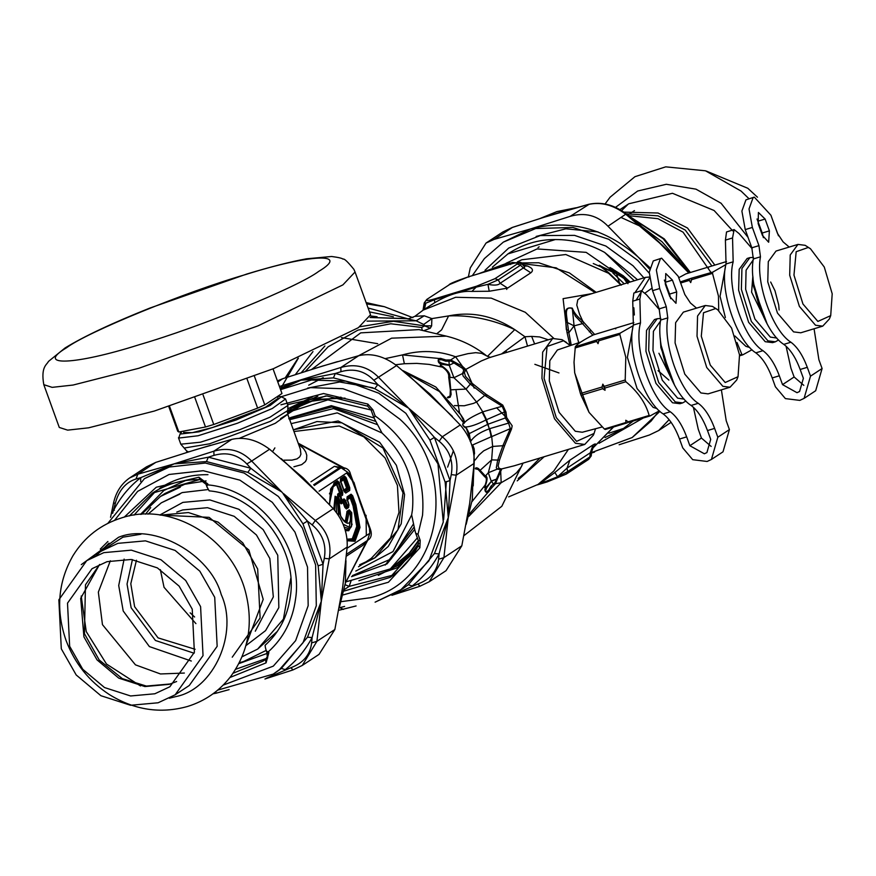 <?xml version="1.0" encoding="UTF-8"?>
<svg xmlns="http://www.w3.org/2000/svg" width="876" height="876" viewBox="0 0 876 876"><rect width="100%" height="100%" fill="white"/><g stroke="black" fill="none" stroke-linecap="round" stroke-linejoin="round"><path stroke-width="1.31" d="M752.123 248.674L739.114 233.629L734.121 229.589L726.533 231.965L725.416 240.123L726.04 263.972C718.999 288.762 736.497 340.983 755.824 352.853C762.24 357.583 767.705 365.949 772.205 377.95L775.402 386.787L785.389 398.602L799.799 400.387L804.091 398.372L810.508 376.154L807.3 367.318L800.171 369.475L803.38 378.312L799.569 391.506L797.018 392.7L782.531 384.63L779.333 375.793L772.205 377.95M734.121 229.589L732.544 237.954L733.168 261.815C726.127 286.605 743.625 338.826 762.952 350.685C769.369 355.426 774.833 363.792 779.333 375.793M789.221 247.065L783.089 241.886L777.494 233.432L770.902 215.222L754.302 197.111L753.075 197.691L749.024 208.937L752.364 227.442L758.955 245.641L760.456 256.799C755.43 282.751 772.599 330.865 790.918 342.22C797.335 346.962 802.799 355.327 807.3 367.318M754.302 197.111L745.947 199.848L741.895 211.094L745.235 229.6L751.827 247.799L753.327 258.957C748.301 284.908 765.471 333.022 783.79 344.377C790.207 349.119 795.671 357.485 800.171 369.475M769.391 230.859L765.109 219.044L758.419 212.463L758.156 223.621L762.438 235.447L768.657 242.236L769.391 230.859L762.251 233.016L757.028 218.989M763.379 237.659L762.251 233.016M803.818 385.352L794.116 376.987L790.918 368.15L786.068 346.184M804.091 398.372L815.676 390.74L822.093 368.522L818.885 359.686L814.067 328.774M447.614 467.116L453.385 450.779M456.078 390.751L459.451 412.497M377.742 343.71L341.388 337.599M776.826 338.048L770.311 337.074L754.915 319.083L745.64 289.266L746.078 270.224L753.174 259.964M778.6 339.954L775.37 341.804L767.956 340.863L751.367 321.481L741.37 289.343L741.928 268.494L749.889 257.643L753.48 257.38M775.37 341.804L772.632 342.636L765.219 341.695L748.619 322.302L738.621 290.175L739.18 269.326L747.14 258.475L749.889 257.643M749.768 347.52L745.87 346.327L734.887 335.979M725.372 317.539L720.039 296.285L725.416 267.103M725.908 264.574L712.779 272.108L712.506 273.356L718.473 296.154L718.714 310.498M752.013 349.765L742.738 354.857L741.841 354.375L736.99 342.527M742.738 354.857L739.64 355.787M726.522 261.563L685.941 273.849L678.736 277.725M707.545 267.3L708.443 267.782M712.506 273.356L691.514 279.718L690.715 282.587L691.69 278.141L680.269 281.952M691.69 278.141L712.779 272.108M691.514 279.718L691.788 278.469M690.715 282.587L689.324 280.386L689.598 279.137M689.324 280.386L680.652 283.003M667.359 289.901L667.534 288.434M645.262 292.869L651.766 288.335M741.841 354.375L739.552 355.076M793.963 275.119L796.174 251.697L808.285 247.459L810.453 248.729L824.272 267.038L832.2 293.788L830.711 315.623L817.877 321.437L802.953 304.005L793.963 275.119M830.711 315.623L829.386 318.952L822.717 326.146L815.512 325.237L799.394 306.403L789.692 275.195L790.229 254.949L797.959 244.415L805.164 245.324L810.453 248.729M822.717 326.146L800.773 332.792L793.579 331.873L777.461 313.05L767.759 281.842L768.296 261.596L776.027 251.051L797.959 244.415M763.784 317.265L753.864 284.492M767.157 323.978L753.557 286.627L752.944 277.035M684.145 399.127L677.641 398.153L662.245 380.162L652.959 350.345L653.408 331.303L660.504 321.043M685.93 401.033L682.7 402.883L675.287 401.942L658.686 382.549L648.689 350.422L649.247 329.573L657.208 318.722L660.811 318.459M682.7 402.883L679.951 403.716L672.538 402.774L655.949 383.381L645.951 351.254L646.51 330.405L654.471 319.554L657.208 318.722M657.088 408.599L653.189 407.406L637.071 388.572L627.369 357.364L632.735 328.182M633.228 325.653L620.109 333.187L619.836 334.435L625.803 357.233L625.212 379.998L604.221 386.36L602.819 384.148L602.02 387.017L580.427 393.565L574.689 372.705L574.032 362.029L575.324 346.754C577.12 344.082 583.098 340.14 593.271 334.928L614.864 328.38L615.762 328.861M659.343 410.844L650.058 415.936L649.16 415.454C645.656 402.927 637.881 391.681 625.836 381.728L625.212 379.998M650.058 415.936L629.067 422.287L625.771 420.261L625.979 422.484L604.374 429.021L605.272 429.492L626.877 422.955L625.979 422.484M628.968 421.969L626.877 422.955M633.841 322.642L614.864 328.38M619.836 334.435L598.845 340.797L598.045 343.666L599.02 339.22L575.324 346.754M599.02 339.22L620.109 333.187M598.845 340.797L599.118 339.549M598.045 343.666L596.644 341.454L596.917 340.216M596.644 341.454L575.05 348.002M589.011 412.311L574.689 372.858L574.032 362.544M625.836 381.728L604.845 388.079L605.042 390.291L602.655 388.747L581.051 395.284L589.077 412.41L604.374 429.021M581.051 395.284L580.427 393.565M602.075 426.995L582.288 432.251L575.291 431.255L559.074 412.3L549.307 380.907L549.799 360.737L557.377 349.995L580.799 342.012M604.845 388.079L604.221 386.36M605.042 390.291L602.819 384.148M602.655 388.747L602.02 387.017M649.16 415.454L628.169 421.816M701.293 336.198L703.494 312.765L715.615 308.538L717.783 309.808L731.602 328.117L739.53 354.868L738.041 376.702L725.197 382.516L710.272 365.084L701.293 336.198M738.041 376.702L736.705 380.02L730.037 387.225L722.842 386.316L706.724 367.482L697.022 336.274L697.559 316.028L705.289 305.494L712.484 306.403L717.783 309.808M730.037 387.225L708.104 393.871L700.909 392.952L684.791 374.129L675.078 342.921L675.626 322.675L683.357 312.13L705.289 305.494M671.115 378.344L661.194 345.571M674.487 385.057L660.887 347.706L660.263 338.114M506.58 352.448L505.978 350.805M536.167 236.443L565.819 228.811L598.034 231.921M492.367 267.158L508.135 253.733M555.307 239.553L507.839 253.93C522.6 244.218 538.422 239.422 555.307 239.553C572.411 239.476 588.847 243.758 604.637 252.408L637.553 279.762M633.14 421.06L623.362 428.572L605.031 437.54M634.257 280.769L604.637 252.408M462.09 366.803L463.634 370.417M611.536 271.648L599.272 265.242L609.028 273.005L621.423 284.963M612.85 272.929L624.216 283.824M626.997 282.959L623.887 278.327L616.901 274.046L612.444 268.943L610.233 267.782L609.083 268.374L612.193 271.812M608.864 433.226L623.668 428.375M627.939 283.704C625.913 278.688 622.245 275.338 616.956 273.662C615.784 270.082 606.4 264.344 610.671 270.783L599.053 265.406L609.028 273.005M366.584 303.873L384.323 306.677L366.113 302.581M668.87 380.075L658.062 370.679M636.14 300.161L649.532 278.097M449.727 284.459L426.809 299.428L449.727 284.459L468.047 276.969L509.733 264.344C517.387 262.132 519.862 262.023 517.179 264.026L494.929 278.688L476.61 286.178L434.923 298.804C427.269 301.015 424.794 301.125 427.477 299.121M449.049 284.766C449.782 283.638 456.166 281.01 468.2 276.893L509.887 264.267C518.044 262.023 521.932 261.738 521.548 263.402L520.453 265.198L517.179 264.026M523.925 265.669L524.582 267.421L523.366 267.968L520.453 265.198L498.214 279.849L494.929 278.688M592.811 335.158L582.507 323.638L574.087 325.872L578.729 342.724M594.662 334.501L583.953 322.554L582.518 323.638L575.412 316.225L571.809 308.286C563.553 306.25 567.133 316.849 567.374 322.521L574.087 325.872L568.852 332.76L571.272 345.264M583.953 322.554L582.693 321.01C577.317 316.805 573.857 312.513 572.302 308.166L574.087 325.872M634.969 292.628L645.349 277.407L581.784 296.712L577.788 299.811L576.78 305.078L579.562 314.243L582.693 321.01L581.138 322.105M634.344 314.977L633.841 307.761M645.349 277.407L649.412 277.024M587.993 459.659L589.866 456.933L567.626 471.595L557.596 476.752L537.623 484.702M593.085 447.286C596.293 443.858 596.293 443.048 593.107 444.855L569.871 460.174L567.046 468.113L567.626 471.595L566.4 474.015M524.363 266.052L527.472 266.041C532.674 268.133 533.791 270.388 530.823 272.797L523.366 267.968L500.141 283.276L498.214 279.849L487.943 284.339L476.139 287.142L476.61 286.178M530.823 272.797L507.587 288.105L500.141 283.276C498.378 285.269 494.316 285.62 487.943 284.339L489.224 291.248L471.912 291.412C461.094 290.69 448.709 294.445 434.737 302.669L423.196 310.093L455.662 297.282L491.184 298.114L525.304 312.294L553.665 338.235M471.912 291.412L476.139 287.142L434.452 299.767L434.923 298.804M434.737 302.669L434.452 299.767L425.845 303.14L424.225 302.888L423.02 310.214M424.4 309.305L425.845 303.14C423.404 307.093 423.196 308.034 425.199 305.976M468.901 277.057L468.047 276.969L468.901 277.057M510.588 264.432L509.733 264.344L510.588 264.432M483.64 272.25L494.787 268.866M521.548 263.402L523.629 265.855M572.302 308.166C562.261 306.14 566.531 316.784 565.797 322.105L567.374 322.521L568.852 332.76L566.947 332.168L569.893 345.166M565.797 322.105L566.345 329.661L568.338 330.274M370.077 317.495L408.555 318.798M593.107 444.855L590.282 452.804L591.607 451.644L591.245 455.892L589.866 456.933L590.282 452.804L567.046 468.113L557.596 476.752L554.837 472.493L544.861 479.928M547.423 481.811L565.754 474.321M507.587 288.105L489.224 291.248M485.698 271.593L495.225 268.713M523.268 265.045L527.472 266.041M591.607 293.679L563.093 298.661L566.947 332.168M359.773 326.748L393.423 321.273L424.838 325.938L430.258 328.237L431.627 325.872L424.849 325.828L423.688 324.47L416.144 320.802L406.344 318.634M542.091 481.756L546.569 481.723M569.871 460.174L554.837 472.493M431.627 325.872L431.879 318.601L424.225 315.798L414.786 316.378L408.479 318.798M424.225 315.798L416.144 320.802L367.022 321.131M436.653 333.822L441.603 329.869L448.611 315.918L431.879 318.601L423.688 324.47M534.623 343.95L531.655 336.395L539.627 336.931L548.343 339.789M527.516 346.108L524.954 336.734L531.655 336.395M595.527 428.736L594.059 433.445L576.605 441.362L556.304 417.644L544.084 378.355L547.095 346.491L563.564 340.742L570.353 345.582M490.954 486.158L491.863 486.892L490.297 489.421L495.531 483.672L497.415 478.942L496.736 479.073L491.337 481.285L486.738 487.79L486.136 487.439C482.807 490.188 487.22 495.389 489.542 490.582L488.786 490.023L490.954 486.158L494.984 482.676L500.514 469.602L497.393 469.109L496.298 467.817L497.634 460.382L503.054 445.282L510.325 428.649L508.584 423.086L505.244 417.929L504.532 411.884L502.211 406.234L485.074 395.591L469.919 383.798L463.043 375.913L462.637 373.11L464.258 369.442L450.965 361.098L445.731 361.219L441.624 359.74C437.168 359.707 437.157 360.824 441.592 363.091L449.257 365.018M496.309 479.205L491.173 481.034L493.965 484.746M447.844 397.879L450.144 397.189L451.129 394.386L449.662 377.414C450.603 374.315 448.304 370.712 442.763 366.617L440.31 365.04L441.537 364.252L441.592 363.091L441.537 364.252L449.311 365.38L453.921 377.731L464.422 372.65L465.879 369.376L464.083 369.716M358.558 355.744L391.627 338.169L446.322 336.132C461.17 339.724 474.595 346.294 486.585 355.831L481.69 353.356L475.723 352.667L467.883 353.674L455.575 356.762L462.495 366.387L450.746 359.926L445.917 360.003L443.136 359.138L442.84 360.135M395.525 364.755L404.362 363.726L402.522 354.9L441.822 358.766L445.917 360.003L445.731 361.219M385.144 358.634L402.522 354.9C420.447 349.896 438.131 350.52 455.575 356.762L450.746 359.926L450.965 361.098M455.224 362.39L449.738 364.974M464.258 369.442L465.616 369.223L462.495 366.387L461.532 367.307M594.059 433.445L593.402 435.109L584.752 444.439L575.423 443.256L554.53 418.848L541.948 378.399L542.649 352.141L552.668 338.486L562.009 339.669L566.52 342.472M534.864 364.317L558.954 372.946M424.849 325.828L421.685 327.449L422.276 330.449M487.406 356.412L514.77 329.617C493.637 315.765 471.584 311.199 448.611 315.918C470.828 314.977 492.881 319.543 514.77 329.617L524.954 336.734L501.433 354.003M430.258 328.237L423.677 330.723M491.337 481.285L486.136 487.439L485.151 485.074C486.859 480.333 486.738 477.595 484.789 476.862L478.11 469.437L475.329 468.824M472.033 501.62L485.151 485.074L484.669 487.593L486.016 487.122L486.738 487.79C484.778 492.356 485.457 493.1 488.786 490.023M497.415 478.942L501.74 469.021L500.24 469.591M494.984 482.676L495.531 483.672L501.171 482.72L500.711 471.967L499.451 472.055M469.536 513.807L489.542 490.582L490.286 489.421L489.454 488.907M518.209 478.438L526.41 471.857L540.01 457.995M491.173 481.034L488.315 472.722L499.09 468.397L498.105 466.054L499.484 460.119L491.655 459.889L479.632 470.751M511.475 429.174L512.197 425.824L509.624 422.123L508.584 423.086L489.793 428.638L491.71 436.609L510.325 428.649L511.464 429.174L504.62 445.599L492.651 446.442L491.71 436.609L491.064 436.839L489.793 428.638M505.978 412.07L502.758 405.106L502.211 406.234L482.753 411.851L486.552 419.681L504.532 411.884L505.978 412.07L506.635 417.48L487.998 424.236L486.552 419.681M502.758 405.106L486.049 394.31L471.496 382.812L465.474 376.319L464.422 372.65M471.496 382.812L466.021 389.086L476.566 402.029L482.753 411.851L489.377 428.791C479.84 432.229 473.566 436.555 470.532 441.745L469.273 433.543L466.536 428.276L465.2 427.619C462.418 425.637 461.926 424.061 463.743 422.867L463.054 419.33L460.634 414.644M442.763 366.617L442.468 367.143L440.234 365.226L441.405 363.868C437.146 364.055 436.96 356.543 441.822 358.766L441.624 359.74M448.884 360.189L449.289 365.38M509.624 422.123L506.635 417.48M499.484 460.119L504.62 445.599M499.09 468.397L501.543 468.945L514.092 465.835M552.668 338.486L489.115 357.726L481.285 360.967L465.879 369.376L474.19 388.112M500.514 469.602L501.893 468.868M485.632 485.03C487.625 479.314 487.527 476.292 485.337 475.964L478.438 468.561L476.73 467.773L475.339 468.167M448.687 377.129L453.921 377.731L466.021 389.086L450.341 389.853L448.687 377.129C449.169 373.822 447.099 370.504 442.468 367.143L429.043 364.383L416.757 363.387L404.362 363.726M468.835 516.358L501.171 482.72L510.971 477.081L516.555 472.777L521.351 466.809L522.961 463.152M487.998 424.236L491.436 436.708M447.362 397.375L450.045 395.963L450.341 389.853M463.809 421.816L464.565 422.528C467.028 419.67 472.887 416.209 482.118 412.147L486.147 419.867C477.048 424.51 470.073 426.897 465.2 427.039C462.408 425.429 462.024 424.236 464.072 423.436L464.455 421.663L463.426 418.783L458.509 411.315M474.551 453.834L474.146 448.764L472.679 444.942L491.053 436.839M468.879 433.795L466.47 428.758L470.324 439.402L468.879 433.795L487.757 424.334M466.536 428.276L465.2 427.619M473.226 485.895L474.19 451.293L472.679 444.942L471.77 445.052M470.642 439.642L470.193 441.394M471.868 444.975L471.956 445.632M472.602 446.092L472.044 445.939M464.072 423.436L439.533 391.561L404.384 371.807M323.2 377.622L308.702 385.177M372.957 387.816L339.647 382.002L307.575 388.09M443.639 519.687L446.355 481.548M378.312 575.346L398.241 565.206L413.625 551.825L417.359 547.27M317.824 396.248L293.799 406.738L287.613 410.986M395.919 566.728L411.304 553.358L418.794 543.372M325.741 395.93L291.478 408.26M394.419 566.203L409.946 552.789L418.662 540.766M341.027 397.178L307.115 401.832L280.506 418.651M659.453 309.754L646.444 294.708L641.451 290.668L633.863 293.033L632.735 301.191L633.37 325.051C626.329 349.842 643.827 402.062 663.154 413.921C669.56 418.662 675.024 427.028 679.535 439.029L682.732 447.866L692.708 459.681L707.129 461.466L711.422 459.451L717.827 437.233L714.63 428.397L707.501 430.554L710.699 439.391L706.899 452.585L704.348 453.779L689.861 445.709L686.664 436.861L679.535 439.029M641.451 290.668L639.874 299.034L640.498 322.894C633.457 347.673 650.956 399.905 670.282 411.764C676.699 416.505 682.152 424.871 686.664 436.861M696.54 308.133L690.408 302.965L684.813 294.511L678.221 276.301L661.621 258.19L660.394 258.77L656.354 270.016L659.694 288.522L666.275 306.72L667.786 317.879C662.76 343.83 679.918 391.933 698.249 403.299C704.665 408.03 710.129 416.407 714.63 428.397M661.621 258.19L653.266 260.928L649.226 272.173L652.565 290.679L659.146 308.878L660.657 320.036C655.631 345.987 672.79 394.101 691.12 405.457C697.537 410.198 702.99 418.564 707.501 430.554M676.71 291.938L672.429 280.123L665.749 273.542L665.486 284.7L669.757 296.526L675.987 303.315L676.71 291.938L669.582 294.095L664.358 280.068M670.709 298.738L669.582 294.095M711.148 446.421L701.446 438.066L698.249 429.229L693.398 407.263M711.422 459.451L723.007 451.819L729.412 429.601L726.215 420.765L721.386 389.853M238.852 663.625L267.202 653.376M185.526 480.552L163.856 490.483L140.499 514.398M231.768 439.38L195.447 449.782L155.775 462.386L146.456 466.864L129.67 477.935L137.85 474.201L135.988 478.997L140.751 477.65L174.083 463.864L213.843 451.195L231.768 439.38C244.327 436.511 256.942 439.796 269.589 449.235L251.675 461.05L281.733 491.929L247.809 472.35L250.81 468.255L208.335 457.184L206.451 461.575L174.083 463.864L208.335 457.184L213.996 455.367L213.843 451.195C228.428 446.979 241.042 450.275 251.675 461.05L246.846 463.93L250.81 468.255L281.733 491.929L307.443 521.111L312.206 524.932L315.338 520.464L333.263 508.66C343.151 520.256 347.783 533.057 347.17 547.073L329.245 558.888L324.284 558.297L323.058 564.253L321.317 601.264L312.097 637.564L311.637 642.918L316.926 641.32L302.264 665.442L292.869 669.965L302.264 665.442L319.05 654.372L334.851 629.505L342.68 587.183L347.17 547.073M283.638 493.692L315.338 520.464C327.252 530.736 331.894 543.536 329.245 558.888L321.317 601.264L318.163 565.819L302.954 523.815L283.233 493.834M339.176 608.064L345.363 583.055L345.976 560.728M325.445 500.141L281.218 458.619M210.579 445.293L185.964 452.684M333.263 508.66L303.107 477.847L269.589 449.235M112.61 513.369L115.205 503.799L113.935 502.758M214.434 692.741L217.018 692.883M293.011 669.877L290.865 667.731L266.238 678.298M275.491 672.626L281.338 668.432L285.237 669.636C296.362 660.964 305.319 650.277 312.097 637.564L307.487 637.202L321.317 601.264L316.926 641.32L334.851 629.505M318.163 565.819L323.058 564.253L307.443 521.111L302.954 523.815M140.642 481.493L140.751 477.65C129.626 486.322 120.669 497.01 113.891 509.722L114.362 510.303M155.775 462.386L137.85 474.201L174.083 463.864L144.441 478.657L169.265 467.028L205.356 463.043L244.152 473.051L278.36 496.462L302.329 527.943L315.612 564.954L316.302 605.732L303.052 642.699L279.444 669.647L273.257 674.093L217.697 690.124M265.362 647.364L266.162 650.397L267.18 651.755L268.516 651.624C283.638 637.87 292.65 620.296 295.573 598.888C303.72 546.821 259.778 489.52 208.17 484.91L206.966 485.424L206.955 486.837L209.178 490.867C257.051 494.885 297.96 548.004 290.394 596.293C287.667 616.233 279.236 632.571 265.089 645.305L265.362 647.364M507.105 287.985L506.7 289.441M619.135 444.734L649.324 435.033L658.653 430.554L669.122 419.67M625.103 214.642L607.988 226.216C597.476 215.365 584.861 212.08 570.167 216.35L589.187 204.261M639.83 224.836L659.518 242.948L625.913 214.401C613.375 204.874 600.772 201.589 588.092 204.546L544.095 217.259M512.416 227.442L494.173 239.367L486.049 243.046L470.259 267.925L468.375 276.838M545.726 216.701L512.099 227.552L502.835 231.987L512.241 227.464M472.317 275.644L484.373 258.606L503.35 242.115L535.696 228.537L572.904 227.453L608.732 239.29L637.816 260.446L649.215 273.126M658.774 411.183L651.131 421.06L632.154 437.551L591.585 452.553M591.409 452.574L590.271 452.717M643.882 277.845L633.085 265.811L605.863 246.036L574.536 235.37L540.229 235.578L508.682 248.072L485.019 270.279M496.572 407.723L506.405 417.556M599.042 443.289L643.291 417.983M503.35 242.115L530.495 228.964C569.29 218.858 605.174 228.209 638.144 257.029L649.455 269.031M659.913 411.359L632.154 437.551M607.988 226.216L638.144 257.029L649.718 267.476M494.173 239.367L530.495 228.964L570.167 216.35M594.519 452.125L591.541 452.991M672.615 254.806L647.375 231.231M561.133 212.112L551.858 214.883L560.421 212.266M688.821 272.973L659.518 242.948L680.674 263.139M623.668 276.882L593.271 263.523M623.307 275.82L630.14 282.006M610.057 267.519L623.285 275.809M757.466 197.209L747.83 188.285L706.308 171.072M778.468 235.797L771.986 218.234M538.017 247.569L539.167 246.824M154.855 693.77L130.612 695.971L104.518 687.55L82.76 669.286L69.653 646.28L67.507 603.159L92.035 568.688L107.036 561.669L131.269 559.468L157.373 567.889L179.131 586.143L192.238 609.159L194.384 652.27L169.856 686.751L154.855 693.77M179.887 494.119L161.315 502.824L148.022 514.157M242.039 656.803L257.697 649.061L283.408 619.124L290.799 578.259M136.448 560.235L130.798 583.745L134.619 606.696L158.063 637.881L195.129 649.28M158.118 702.782L175.156 694.799L203.035 655.62L200.593 606.63L185.701 580.481L160.976 559.731L131.323 550.161L103.773 552.657L86.735 560.629L58.856 599.819L61.298 648.809L76.19 674.958L100.904 695.708L130.568 705.268L158.118 702.782M160.33 569.619L164.042 587.303L195.917 623.624M161.315 502.824L182.241 492.575L208.302 489.531M277.342 631.41L257.697 649.061M180.292 487.165L160.483 496.44L141.496 514.332M239.312 662.738L243.44 661.61L266.151 650.419M206.09 480.902L184.705 484.264L164.896 493.527L160.483 496.44M265.417 650.846L266.14 650.397M418.005 534.316L415.684 533.221L414.819 529.958L411.665 514.891L412.41 510.117C415.071 480.07 404.942 454.381 382.035 433.029L373.844 417.644L375.147 415.925C409.727 440.781 425.528 473.872 422.55 515.197L418.005 534.316L420.206 540.404L419.878 547.796L388.407 582.244L343.217 594.903M312.502 396.861L288.259 408.566M358.897 580.744L397.014 567.9L414.687 551.913M277.407 380.907L282.751 378.706L277.801 381.969M280.013 388.09L301.059 380.173L335.311 373.494L340.972 371.687L340.819 367.504L358.744 355.689C371.304 352.831 383.918 356.116 396.565 365.555L373.822 380.25L377.786 384.575L408.709 408.238L434.419 437.42L439.183 441.241L442.314 436.785C454.228 447.045 458.871 459.856 456.221 475.197L451.26 474.617L450.034 480.563L448.293 517.585L439.073 553.884L438.613 559.238L443.902 557.629L429.24 581.752L419.845 586.274L429.24 581.752L446.026 570.692L461.816 545.814L469.656 503.503L474.146 463.393L456.221 475.197L448.293 517.585L445.139 482.139L429.93 440.124L408.709 408.238L374.786 388.67L333.428 377.885L301.059 380.173L280.473 389.349M279.433 386.502L340.819 367.504C355.404 363.299 368.019 366.584 378.64 377.37L408.709 408.238L442.314 436.785L460.239 424.97C470.127 436.566 474.759 449.377 474.146 463.393M466.152 524.374L472.339 499.364L472.952 477.037M452.421 416.45L408.194 374.939M337.556 361.613L312.94 369.004M358.744 355.689L322.423 366.091L282.751 378.706M460.239 424.97L430.083 394.156L396.565 365.555M344.629 606.422L339.833 607.659L343.501 609.389M419.987 586.186L417.841 584.04L393.215 594.618M351.035 580.952L349.163 586.372L345.133 584.741M402.456 588.935L408.315 584.752L412.213 585.945C423.338 577.284 432.284 566.586 439.073 553.884L434.463 553.523L448.293 517.585L443.902 557.629L461.816 545.814M445.139 482.128L450.034 480.563L434.419 437.42L429.93 440.124M374.786 388.67L377.786 384.575L335.311 373.494L333.428 377.885M351.55 576.671L387.05 563.859L414.709 529.411M347.016 581.565L390.357 568.885L417.37 537.886M385.199 565.086L414.217 526.925M373.942 417.918L331.292 405.676L290.624 417.545L288.762 418.772M375.738 421.433L331.971 406.957L289.233 418.465M352.437 575.598L391.233 558.899L413.571 523.76M377.567 424.718L333.482 408.577L289.682 419.681M355.054 271.998L370.537 314.78L358.394 327.668L273.509 368.643L154.296 411.063L88.564 427.827L67.649 430.138L59.283 427.455L43.8 384.673L52.155 387.356L73.08 385.046L138.813 368.281L258.015 325.861L342.899 284.886L355.054 271.998L353.893 269.359C347.684 261.716 344.071 258.31 343.042 259.154C342.242 258.278 338.443 257.391 331.654 256.493L306.567 258.792C290.558 261.738 270.651 266.808 246.857 274.013L149.938 308.045C112.303 323.058 84.019 336.351 65.109 347.936L48.377 361.503C47.205 364.591 40.559 366.453 43.8 384.673M181.737 431.452L180.598 434.014L198.918 431.835L236.005 420.031L270.126 405.511L281.295 396.795L277.911 396.248M277.506 396.51L278.163 398.317L265.559 407.165L212.55 427.521L192.304 432.667L183.73 432.492L183.248 431.167M180.478 432.941L178.704 438.066L198.107 435.755L237.374 423.25L272.316 408.49L285.554 398.985L280.944 396.565M371.063 409.99L327.931 399.883L287.416 412.465M390.357 568.885L409.245 553.238L418.345 540.58M345.035 398.131L316.126 399.401L291.018 410.088L287.317 412.53M293.35 429.831L316.904 421.564L341.925 422.823L383.009 448.041L403.026 492.849L398.011 529.706L374.676 558.001L362.248 564.308M150.705 507.598L145.515 514.168M350.969 511.814L349.25 509.821L346.995 511.31L346.732 513.259L347.465 513.216L345.976 521.636L344.246 521.428M349.25 509.821L349.874 510.566L347.619 512.055L347.465 513.216L348.867 513.632L349.042 512.548L346.995 511.31M350.904 511.759L349.874 510.566L351.736 512.69L351.648 525.863L349.185 528.688L344.257 527.155M336.844 497.612L335.114 496.221L337.742 498.871L339.165 503.021C334.676 516.227 353.641 534.875 349.973 513.654L351.528 512.624L349.261 527.264L343.074 524.144M336.833 497.732L335.804 496.9L334.709 510.336M336.548 512.712L336.68 498.083L337.742 498.871L339.297 504.215L339.308 502.879L337.589 498.378L335.804 496.9M338.892 506.229L339.012 504.904M339.165 503.021L340.644 516.073L344.695 521.778L347.016 522.337L348.867 513.632L349.973 513.654L349.042 512.548L350.597 511.518L349.874 510.566M351.648 512.81L350.597 511.518L351.648 512.81L351.44 526.345M329.453 493.856L333.384 486.585L336.526 484.505L339.538 492.838L340.195 492.52L340.162 493.571L338.278 494.82L338.235 496.396L340.26 501.981L341.202 502.912L343.096 501.663L343.72 502.276L346.414 508.036L348.714 506.536L349.009 505.08L346.962 498.291M333.384 486.585L333.406 485.643L336.548 483.574L340.195 492.52L342.691 492.476L339.023 482.326L337.446 480.782L333.942 483.081L329.354 504.357M330.515 489.345L333.92 484.483L337.413 482.172L336.548 483.574L337.172 484.198L338.048 482.796L337.446 480.782M346.896 500.076L350.159 497.918L350.181 496.988L350.816 497.612L353.718 505.627L357.517 526.717L352.908 539.528L347.082 539.769M347.027 539.178L352.283 538.795L356.751 526.377L353.072 505.945L350.159 497.918L351.681 496.21L351.057 495.586L346.918 499.145L347.071 498.214L348.801 504.094L348.757 505.671L347.29 506.635L344.596 500.886L345.571 500.415L343.994 498.86L343.096 501.663L343.074 502.594L343.72 502.276L344.596 500.886L343.961 500.262L342.067 501.51L341.125 500.579L339.8 495.236L341.695 493.998L339.538 492.838L337.654 494.086L337.589 496.714L339.603 502.287L341.18 503.842L343.074 502.594L344.826 507.423L346.392 508.967L348.582 507.532L348.637 505.014M346.392 508.967L347.312 505.244L345.571 500.415M344.826 507.423L348.79 504.269L347.038 499.44L347.104 496.812L347.049 499.265M341.18 503.842L342.1 500.108L340.742 496.353L342.625 495.104L342.691 492.476M339.603 502.287L343.994 498.86M337.589 496.714L340.742 496.353L337.654 494.086M342.625 495.104L338.048 482.796L339.023 482.326M348.801 504.094L348.604 506.591M340.348 481.986L343.622 479.84L346.633 488.162L347.279 487.855L347.257 488.907L343.994 491.053L345.746 493.046L349.721 490.429L349.776 487.801L346.108 477.65L344.531 476.106L340.556 478.723L340.49 481.351L344.169 491.502L345.746 493.046M343.37 490.319L346.633 488.162L348.779 489.323L345.133 478.121L343.622 479.84L343.633 478.898L344.268 479.522L347.279 487.855L349.776 487.801M346.108 477.65L345.133 478.121L344.509 477.508L340.37 481.055L344.18 491.326L344.805 491.94L348.779 489.323L349.721 490.429M344.18 491.326L344.805 491.94L344.18 491.326M344.531 476.106L344.509 477.508L340.534 480.125L340.501 481.176M367.383 521.319L350.389 473.938C349.623 470.084 346.874 467.948 342.122 467.521L339.165 467.937L313.663 484.746M344.454 468.704L341.268 467.729M342.166 467.51L339.165 467.937L334.424 466.317L310.936 481.789M347.082 548.256L369.814 533.276L367.383 540.47M369.814 533.276L369.475 529.06M367.843 522.14L349.918 474.431L347.728 472.263L341.092 467.817L314.309 485.468M347.104 539.966L354.079 540.185L358.842 526.936L354.911 505.134L351.681 496.21L352.656 495.739L351.079 494.195L347.104 496.812M347.071 498.214L351.057 495.586L351.079 494.195M340.534 480.125L340.556 478.723M337.742 498.871L336.68 498.083M350.597 511.518L351.528 512.624M287.766 410.559L287.886 405.435L270.027 417.184L239.717 429.7L200.44 442.205L180.806 444.187L184.19 448.052L209.517 443.825L270.443 421.312L287.766 410.559L287.744 414.326L300.326 449.081L300.917 454.195L299.767 456.812L297.052 458.882L291.982 460.119L283.923 460.174M298.574 444.263L303.468 448.501L305.735 452.016L306.775 455.29L306.545 459.374L305.428 461.597L301.694 464.63L293.898 466.766M346.414 556.14L362.993 545.222L364.142 542.638M362.993 545.222L365.916 541.456M342.604 467.806L334.424 466.317M298.377 443.694L341.76 467.247M369.902 529.608L359.916 502.014L353.948 482.337L352.984 481.537M352.437 479.577L367.033 519.906M203.101 395.021L213.755 424.488L257.632 408.128L246.966 378.673M169.539 406.333L178.835 431.999L205.499 426.984L194.833 397.529M257.632 408.128L264.782 404.887L281.973 393.51M281.984 393.554L273.038 368.84L281.984 393.532M254.117 375.432L264.782 404.887M205.499 426.984L213.755 424.488M177.719 431.255L168.794 406.574L177.729 431.277L178.835 431.999M726.04 263.972L733.168 261.815M762.952 350.685L755.824 352.853M725.416 240.123L732.544 237.954M745.235 229.6L752.364 227.442M751.827 247.799L758.955 245.641M753.327 258.957L760.456 256.799M757.981 221.201L765.109 219.044M794.116 376.987L782.531 384.63M822.093 368.522L810.508 376.154M790.918 342.22L783.79 344.377M767.65 324.876L751.608 292.179L752.856 276.017M674.98 385.955L658.927 353.258M629.34 282.247L586.153 252.354L537.054 248.926L506.021 263.293M621.051 285.16L608.568 273.268L565.808 254.522L521.855 259.767L517.53 261.782M393.357 316.762L369.486 311.889M377.074 316.74L370.636 315.973M590.599 330.646L589.318 331.84M384.323 306.677L412.859 317.67L384.323 306.677M547.106 481.91L537.404 484.844M368.073 307.991L407.844 318.765M280.364 389.075L298.366 358.142M613.386 427.039L592.505 448.457L613.583 426.984M596.129 292.31L569.367 272.896L538.729 262.767L507.324 263.052L478.46 273.783L512.591 262.439L556.161 267.837L595.132 292.617M295.387 374.567L312.973 351.583M301.235 372.694L324.876 345.976M568.404 449.399L553.785 471.036L538.072 484.406L544.916 479.906M414.917 316.313L423.196 310.093L414.786 316.378M544.16 456.735L517.201 480.869M421.685 327.449L390.773 323.781L357.988 330.11L328.106 346.83L305.395 371.369M446.322 336.132L419.002 329.606L360.715 332.858L311.681 369.398M484.789 476.862L488.315 472.722L491.655 459.889L492.651 446.442L483.683 450.833L479.128 454.874L475.164 460.01M486.049 394.31L476.566 402.029L473.434 403.409L464.258 405.774L454.403 405.577M487.165 394.977L486.246 396.27M478.438 468.561L478.11 469.437M474.255 460.765L473.204 482.698M633.37 325.051L640.498 322.894M670.282 411.764L663.154 413.921M632.735 301.191L639.874 299.034M652.565 290.679L659.694 288.522M659.146 308.878L666.275 306.72M660.657 320.036L667.786 317.879M665.3 282.28L672.429 280.123M701.446 438.066L689.861 445.709M729.412 429.601L717.827 437.233M698.249 403.299L691.12 405.457M246.846 463.93C237.724 454.6 226.774 451.742 213.996 455.367M135.988 478.997C125.487 482.413 118.567 490.68 115.205 503.799M290.865 667.731C303.26 663.055 310.181 654.788 311.637 642.918M324.284 558.297C326.606 544.916 322.587 533.791 312.206 524.932M134.017 515.11L155.939 490.91M267.695 657.996L235.633 669.297M281.338 668.432L307.487 637.202M247.809 472.35L206.451 461.575M265.395 659.518L263.041 661.128L233.06 673.239M129.385 515.931L152.336 493.155L199.706 479.533M263.041 661.128L265.406 659.508L266.085 662.847L229.906 677.509M265.406 659.508L267.235 656.88L267.049 652.894L268.866 652.587L266.085 662.847M207.108 487.319L206.002 484.264L199.991 479.632L198.896 477.234L207.82 483.957L206.232 484.023M124.217 517.147L156.267 487.22L198.896 477.234M268.516 651.624L268.866 652.587M223.161 685.12L273.312 666.132L295.639 640.641L308.177 605.677L307.52 567.101L294.96 532.082L272.294 502.309L239.925 480.157L203.232 470.697L169.09 474.474L137.642 491.37L114.559 520.344M207.82 483.957L208.17 484.91M575.981 207.787L556.983 211.565L540.153 218.442L556.676 211.707L575.247 207.995M630.501 217.248L663.318 238.841L689.773 272.688M621.183 217.522L642.053 227.037M642.951 227.563L662.015 241.765L679.404 261.497M628.18 204.174L621.577 210.623M616.551 273.75L619.354 282.51M619.825 283.747L620.328 284.985M748.06 237.396L721.079 203.243L695.96 189.15L666.297 184.288L637.673 191.023L615.521 207.36M732.763 230.892L714.104 210.503L672.439 193.278L628.771 203.779L619.912 209.616M711.903 265.986L685.284 230.092L657.986 215.825L626.132 213.81C613.923 204.645 601.418 201.491 588.584 204.338M714.838 265.099L687.518 228.034L658.007 213.01L623.843 212.123M711.071 272.633L683.05 232.162L657.964 218.671L628.508 215.671M108.985 543.175L96.634 555.274M81.205 596.008L86.253 631.596L106.489 664.03L140.478 685.93M184.354 673.053L160.472 673.962L135.462 664.851L102.459 624.654L98.342 592.121L110.354 560.76M124.129 559.107L118.709 585.507L123.209 610.988L149.391 646.587L191.307 661.03M91.641 557.399L122.914 537.185L140.959 534.229M99.525 564.516L80.701 598.33L83.921 636.874L97.028 659.88L118.786 678.144L144.89 686.565L169.123 684.364L176.634 681.517M245.882 645.667L265.559 630.632L278.831 607.615L277.769 555.274L263.172 529.641L238.94 509.306L209.879 499.933L182.876 502.386L159.782 515.022M176.766 512.088L182.701 509.941L207.492 507.697L234.188 516.303L256.438 534.973L269.841 558.516L273.323 596.917L255.277 631.213M194.122 653.233L155.424 640.476L131.137 607.747L127.042 584.051L132.418 559.6M160.549 515.132L188.406 512.548L218.069 522.107L242.783 542.857L257.675 569.006L260.117 617.996L232.239 657.186M100.269 549.11L107.89 541.499M169.331 698.227L176.164 696.519C214.007 689.007 238.776 632.932 221.223 594.541C210.262 554.147 153.793 522.676 118.534 537.295L81.293 564.637M86.735 560.629L100.849 551.332L117.888 543.35L145.438 540.853L175.101 550.424L199.827 571.174L214.719 597.322L217.16 646.313L189.282 685.492L175.156 694.799M339.275 607.802L339.833 607.659M417.841 584.04C430.236 579.365 437.157 571.097 438.613 559.238M451.26 474.617C453.582 461.236 449.563 450.111 439.183 441.241M373.822 380.25C364.701 370.92 353.751 368.062 340.972 371.687M393.499 575.017L349.163 586.372L344.345 589.548M408.315 584.752L434.463 553.523M375.41 602.031L400.233 590.413L428.911 560.859L443.278 522.052L437.967 463.908L405.884 413.308L378.728 393.182L345.845 381.159L311.495 380.031L280.572 389.645M418.17 545.868L390.017 577.437L344.06 591.07M373.844 417.644L371.128 410.143L367.613 406.146L367.854 404.077L372.946 409.837L371.358 409.902M280.933 404.811L323.54 393.532L367.854 404.077M419.878 547.796L418.213 545.617M420.206 540.404L418.389 540.711L418.224 545.606C411.468 558.822 402.073 569.433 390.017 577.437M372.946 409.837L375.147 415.925M341.388 601.626L370.953 597.651C442.194 579.868 459.495 472.69 399.785 419.122L374.096 400.091L343.009 388.725L310.52 387.641L281.273 396.729M274.889 447.888L272.589 451.611M359.631 564.757L375.322 557.563M374.676 558.001L388.287 546.449L401.219 523.793L404.581 494.601L396.368 465.276L379.647 442.27L338.147 420.962L293.34 429.787M355.798 571.064L393.006 551.573L411.665 514.913M382.024 433.018L337.238 412.881L291.117 423.655M139.372 344.673C74.624 365.128 34.58 366.814 66.565 347.739C87.282 332.081 185.898 291.785 245.893 274.473C310.641 254.007 350.685 252.321 318.7 271.396C297.982 287.054 199.367 327.35 139.372 344.673M335.114 496.221L333.789 509.252M345.352 530.593L348.779 530.736L352.163 524.176M344.991 529.367L348.823 529.794L351.243 526.881M339.089 505.737L339.209 504.466M346.732 513.259L345.385 520.881L343.14 520.245M348.582 507.532L348.648 504.894M353.072 505.945L355.886 504.675L352.656 495.739M333.942 483.081L333.92 484.483L330.701 488.83L329.485 504.499M347.728 472.263L319.028 491.184M348.757 505.671L348.79 504.269M347.159 540.733L355.01 541.291L359.992 527.451L355.886 504.675M338.53 515.559L337.731 499.046M287.744 414.326L275.239 423.305L239.378 438.307M188.165 451.72L186.621 450.932L187.07 452.191M190.158 612.839L194.614 617M298.968 445.347L300.194 445.38M367.121 540.667L345.352 583.098M366.332 535.565L366.069 515.252M353.499 482.282L346.622 472.996M341.607 467.609L340.764 466.788M350.619 477.321L346.973 472.766M358.514 566.761L371.282 558.34L390.521 537.886L398.985 512.449L397.419 485.435L385.133 458.006L363.847 436.861L339.209 425.977L293.964 431.529M770.661 282.028L774.997 290.777L778.72 305.023L779.125 309.995M665.771 283.561L665.169 283.769M574.032 362.971L574.032 362.029M591.245 455.892L588.661 459.342L566.422 474.004L547.27 481.877L537.327 484.888M426.809 299.428L424.225 302.888M285.215 377.895L298.048 358.284M370.088 317.462L406.606 318.59M591.65 451.83L593.402 446.837L592.373 447.899M538.072 484.406L508.66 496.878M514.07 465.846L584.752 444.439M486.574 355.831L490.494 357.419M523.049 463.13L501.806 506.295L463.962 535.63M460.656 414.687L435.777 386.973L402.949 370.636M129.67 477.935C121.337 483.771 115.982 492.104 113.573 502.912L110.551 517.322M212.988 693.814L216.503 693.091M207.962 474.683C190.158 474.431 173.974 479.03 159.432 488.48M264.946 678.988L292.858 669.965M229.118 689.631L216.514 693.08M275.535 672.593L273.257 674.093M152.336 493.155C166.56 483.891 182.438 479.391 199.991 479.632M265.943 649.85L267.049 652.894M107.803 523.388L144.441 478.657M658.653 430.554L671.125 422.331M486.049 243.046L502.835 231.987M547.927 216.033L512.241 227.453M647.616 231.45L626.121 213.81M556.457 213.448L588.595 204.338M672.374 254.555L689.511 272.764M690.398 272.502L664.293 238.918L629.154 216.186M748.991 198.721L741.063 191.067L705.465 170.798L665.738 166.845L634.936 176.689L610.101 197.209L605.064 203.977M634.476 210.601L627.72 215.058M99.634 564.472L85.465 584.785L84.435 633.698L99.196 659.978L122.322 678.637L146.358 686.072L169.9 684.003M160.439 515.11L209.145 517.355L248.861 550.008L263.205 599.359L246.057 645.021M187.475 706.494C160.396 714.017 134.324 710.02 109.248 694.504C89.045 681.265 74.657 663.263 66.072 640.476C55.637 610.309 57.936 582.047 72.993 555.669C84.589 536.977 100.817 524.374 121.687 517.858C171.083 501.313 232.403 538.094 245.784 593.085C253.482 624.106 248.434 651.93 230.651 676.557C219.383 691.076 204.995 701.063 187.475 706.494M338.76 610.287L356.094 605.951M391.922 595.297L419.834 586.285M402.511 588.902L375.103 602.173M287.613 404.679L326.814 395.952L367.613 406.146M415.684 533.221L418.389 540.711M336.274 496.747L336.745 497.71M365.599 517.727L365.248 515L370.362 529.115C372.158 534.316 371.304 538.017 367.81 540.218L346.589 554.201M330.701 488.83L329.595 504.609M340.414 480.201L344.64 492.038M339.297 504.182C338.421 511.212 340.216 517.081 344.695 521.778M178.474 437.737L180.806 444.187M287.886 405.435L285.554 398.985M184.19 448.052L186.621 450.932M298.201 443.212L343.48 467.565M351.539 477.113L368.457 523.848M367.712 540.284L345.352 583.131"/></g></svg>
